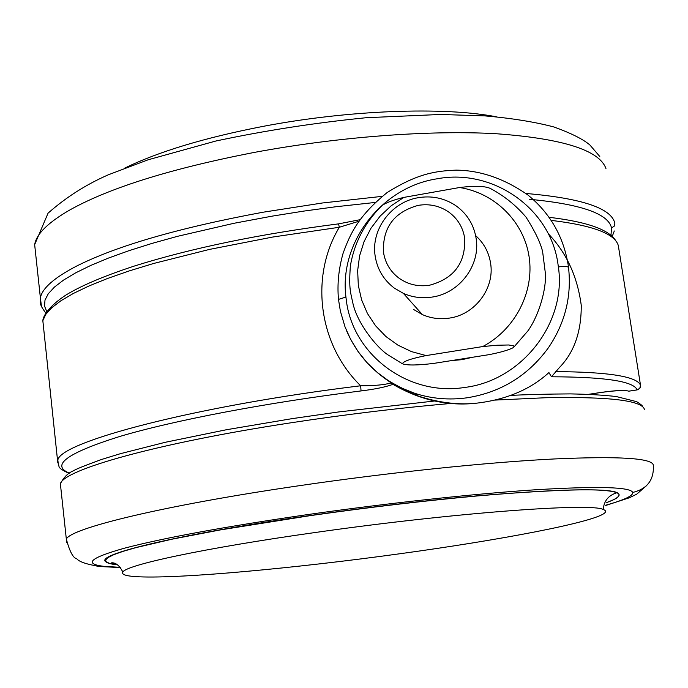<?xml version="1.0" encoding="UTF-8"?>
<svg xmlns="http://www.w3.org/2000/svg" width="688" height="688" viewBox="0 0 688 688"><rect width="100%" height="100%" fill="white"/><g stroke="black" fill="none" stroke-linecap="round" stroke-linejoin="round"><path stroke-width="1.03" d="M496.435 116.814C443.726 106.563 348.756 109.994 263.16 126.36C204.68 137.695 158.55 151.609 124.777 168.096M399.805 553.763C499.428 540.149 591.835 522.699 604.219 513.36C606.334 511.769 605.999 510.479 603.204 509.481C591.121 502.61 452.429 512.904 315.56 532.46C204.353 548.087 125.861 565.003 122.86 572.072C121.226 574.721 126.798 576.303 139.578 576.828C182.294 578.634 295.367 568.176 399.805 553.763M603.204 509.481C603.987 500.855 608.545 495.283 616.895 492.746C621.832 495.076 618.452 498.336 606.756 502.515L613.627 499.712C635.772 488.033 590.657 486.708 478.263 495.73C424.866 500.572 368.768 507.176 309.978 515.544C179.886 534.051 95.752 554.382 105.556 561.554L110.243 563.687M113.331 564.298L117.399 564.831M464.684 238.151C462.921 227.315 457.658 218.655 448.903 212.171C439.718 205.824 429.493 203.553 418.244 205.359C394.129 212.042 382.537 227.616 383.465 252.092C385.117 262.842 390.268 271.502 398.911 278.081C408.001 284.54 418.227 286.922 429.57 285.228C454.011 278.631 465.716 262.936 464.684 238.151M418.313 197.688C431.195 195.573 443.115 197.852 454.054 204.508L456.454 206.116C467.358 214.174 473.92 224.95 476.13 238.435C480.645 265.035 459.661 293.122 432.417 297.027C422.277 298.626 412.602 297.414 403.4 293.389L394.284 288.083C383.543 279.878 377.153 269.103 375.115 255.747C370.952 229.439 391.403 201.919 418.313 197.688M413.78 309.583L422.355 314.588C430.998 318.381 440.088 319.542 449.608 318.071C475.176 314.468 494.844 288.177 490.587 263.203C488.833 252.212 483.845 243.027 475.64 235.64M402.377 363.746L387.783 354.767C376.938 347.543 358.147 324.59 353.168 304.449C350.562 292.194 348.739 289.424 350.355 265.998C354.311 242.649 364.898 222.456 382.132 205.411C386.596 202.487 393.837 199.812 403.873 197.396L391.197 205.764L380.137 216.135L371.004 228.184L364.09 241.557L359.592 255.85L357.648 270.633L358.328 285.46L361.621 299.891L367.426 313.479L375.596 325.811L385.882 336.492L397.991 345.195L411.544 351.628L426.13 355.576C411.312 358.525 403.4 361.252 402.377 363.746C407.021 365.517 417.564 365.388 434.016 363.359L489.048 354.655C500.546 352.394 508.613 350.063 513.248 347.646L514.134 346.374L513.652 345.858L508.767 344.98L496.942 345.247L482.718 346.563C515.106 329.518 534.49 291.953 529.098 256.719C523.792 221.459 494.663 192.864 459.541 187.523C474.694 185.683 484.963 186.001 490.346 188.46C504.098 195.788 516.017 205.377 526.096 217.227C534.989 231.263 540.493 242.726 542.617 251.636L545.489 274.228C546.057 293.286 537.053 318.458 527.868 330.928L514.013 346.941M382.132 205.411L381.367 206.116M426.13 355.576L482.718 346.563M403.873 197.396L459.541 187.523M472.587 357.253L462.018 359.661L451.276 360.624M345.926 297.044L346.245 299.641C352.342 354.311 407.855 396.58 464.641 387.456C521.676 380.662 566.8 322.861 558.381 266.935L558.011 264.287C550.512 208.206 492.677 168.302 437.362 178.76C381.685 186.998 338.952 242.486 345.926 297.044L338.487 299.4L340.388 311.208L345.015 326.877L350.691 339.485L358.027 351.473L366.928 362.55L377.265 372.466L388.866 381.014L401.482 388.023L414.864 393.347C382.614 382.081 359.807 361.123 346.442 330.481M379.079 373.954C390.861 383.655 403.83 390.982 417.986 395.927L418.046 395.944C437.37 402.377 456.135 404.862 474.342 403.417C505.069 400.192 529.932 389.915 548.929 372.578L551.475 376.783L559.464 367.478C574.145 352.454 581.403 331.728 581.248 305.309C577.413 276.464 566.396 252.573 548.207 233.653M338.582 223.987L339.322 227.264L272.68 237.05L209.573 249.391L153.596 263.487L129.189 270.926L107.56 278.468L88.89 286.019L73.324 293.475L60.94 300.742L51.755 307.751L45.743 314.416L42.837 320.685L43.679 328.477M58.463 465.312L57.844 460.169C59.495 442.023 195.633 405.851 360.658 385.779C318.32 344.533 309.677 276.499 339.322 227.264L358.818 221.269M392.375 383.68L393.381 383.766M392.865 384.377C385.538 387.043 374.934 389.227 361.054 390.93L360.658 385.779C374.513 385.77 384.532 384.85 390.707 383.001C417.736 399.315 445.618 406.118 474.342 403.417M605.956 168.551C599.429 150.199 562.784 138.58 496.022 133.713C429.974 129.946 338.651 136.783 255.317 152.22C172.052 168.328 110.424 187.463 70.425 209.625C48.332 222.267 36.412 233.946 34.658 244.644L35.656 253.898M382.15 196.355L322.423 202.986L262.997 212.231C179.207 227.78 117.106 245.719 76.686 266.041C54.361 277.634 42.26 288.203 40.377 297.766L41.461 306.427M610.978 235.373L611.503 227.874L614.135 226.283L614.866 223.385C611.606 208.24 581.971 198.273 525.95 193.474M375.089 202.461L335.529 206.787L303.735 211.104L272.293 216.118L234.058 223.273L177.452 236.337L152.022 243.406L128.923 250.699L108.369 258.103L90.541 265.534L75.577 272.895L63.528 280.102L54.438 287.085L48.28 293.767L45.004 300.088L44.514 306.014L46.707 311.483M611.503 227.874C608.33 213.71 581.042 204.181 529.64 199.305M616.895 492.746C604.666 487.973 558.415 489.022 478.117 495.876C424.797 500.718 368.777 507.314 310.056 515.665L220.298 529.923L171.966 539.194L136.043 547.596L123.195 551.312L113.847 554.648L107.99 557.581L105.556 560.075L106.425 562.122L110.441 563.713L117.424 564.848C110.94 564.169 106.975 563.068 105.556 561.554M605.827 505.181C624.326 499.978 633.295 495.73 632.745 492.436C630.38 486.949 598.182 486.046 536.141 489.727C474.643 493.717 387.456 503.152 307.011 514.676C224.572 526.741 163.787 537.896 124.666 548.138C90.137 557.805 83.214 563.868 103.905 566.336L120.099 567.325M451.354 403.4C398.61 408.027 344.817 414.537 289.975 422.939C155.978 443.425 64.036 469.68 60.372 483.741L66.332 539.134C70.357 528.332 163.176 505.551 298.033 485.883C388.445 472.553 487.783 462.224 554.597 458.939C619.338 456.067 652.25 458.139 653.333 465.165C654.142 479.828 647.279 488.919 632.745 492.436M96.793 566.112L103.905 566.336M120.305 567.583L100.121 566.516C86.98 564.461 79.172 561.855 76.678 558.69C73.134 558.063 69.686 551.544 66.332 539.134L66.745 542.634M644.441 409.42C642.007 400.433 608.992 396.537 545.386 397.75L495.472 400.063M434.653 400.992L338.453 411.974L291.944 418.665L226.343 429.751L165.318 442.281L120.331 453.702L101.317 459.55C84.074 465.862 74.889 469.577 73.771 470.687C68.379 472.665 63.915 477.016 60.381 483.741L60.871 488.317M470.007 357.665L462.284 359.325L453.469 360.28M338.53 299.753L338.487 299.4C337.12 284.342 338.634 269.042 343.028 253.502C350.364 233.112 358.646 215.74 387.009 192.657C417.9 173.187 436.347 170.959 456.221 170.134C480.611 170.392 504.502 178.682 527.894 194.996C549.893 212.988 563.291 236.139 568.099 264.45L568.503 267.314C571.805 296.218 565.132 322.99 548.491 347.638C528.126 375.657 500.959 392.384 466.98 397.81C449.092 400.244 431.72 398.756 414.864 393.347L418.046 395.944M568.503 267.314C567.54 266.359 564.169 266.23 558.381 266.935M618.314 245.582L618.306 245.539C614.943 233.705 592.54 225.32 551.105 220.375M640.537 385.366L618.306 245.539M555.577 371.597C609.018 371.976 637.337 376.551 640.537 385.34L639.788 388.299L637.131 389.89C633.777 381.298 605.234 376.929 551.475 376.783M626.269 390.784L626.192 390.767C626.312 390.629 620.619 389.761 600.624 392.521L600.598 392.487C615.511 390.371 624.893 389.933 628.763 391.162L637.131 389.924C640.081 388.548 641.207 387.043 640.519 385.409M588.584 394.319L600.598 392.487M628.78 391.188L637.114 389.89M361.054 390.93C265.946 402.721 173.333 420.531 119.652 436.502C67.028 453.048 50.31 465.269 69.471 473.172M599.79 156.494L589.917 145.022C583.295 139.294 571.298 133.283 553.935 126.979C534.662 121.905 511.691 118.216 485.014 115.894L440.509 114.466L366.283 117.708C314.872 122.825 264.717 130.6 215.8 141.031L148.204 159.762L108.386 174.769C86.12 184.504 66.014 197.31 48.057 213.177L34.658 244.644L40.377 297.766C40.687 302.763 38.537 303.417 45.752 312.945M614.298 230.979L612.217 236.474M117.123 564.642C112.901 563.979 111.095 563.36 111.705 562.793C115.902 562.621 119.626 565.717 122.851 572.072M646.797 485.427L636.753 494.156L629.357 497.777L605.681 505.491M642.497 406.608C642.927 406.058 640.975 404.406 636.641 401.654L616.302 396.555C604.047 395.11 588.696 394.224 570.249 393.897C548.465 394.009 528.651 394.508 510.806 395.394M403.4 293.389L422.355 314.588M616.078 241.256C609.663 229.792 587.294 221.803 548.998 217.296M69.041 473.447C55.943 467.049 60.295 467.599 57.74 462.319L42.837 320.685C42.991 316.282 48.805 306.212 66.186 294.877C81.605 285.503 104.344 275.897 134.384 266.032C191.746 248.041 259.823 233.98 338.625 223.858L359.91 219.73M600.624 392.521L588.756 394.327M377.17 372.44C388.531 381.401 396.503 386.802 401.095 388.66L417.986 395.927"/></g></svg>
